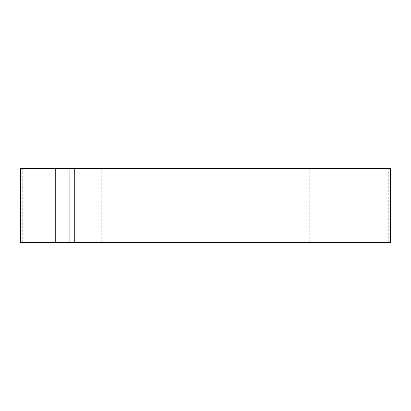 <?xml version="1.0" encoding="UTF-8"?>
<svg xmlns="http://www.w3.org/2000/svg" width="411" height="411" viewBox="0 0 411 411"><rect width="100%" height="100%" fill="white"/><g stroke="black" fill="none" stroke-linecap="round" stroke-linejoin="round"><path stroke-width="0.31" stroke-dasharray="2.06 1.54" d="M388.282 168.51L390.45 168.51L390.45 242.49L314.939 242.49L314.939 168.51L388.282 168.51L388.282 242.49M314.939 242.49L20.55 242.49L20.55 168.51L314.939 168.51M22.718 242.49L22.718 168.51M96.061 242.49L96.061 168.51M101.291 242.49L101.291 168.51M309.709 242.49L309.709 168.51"/><path stroke-width="0.62" d="M69.885 242.49L27.948 242.49L27.948 168.51L74.751 168.51L74.751 242.49L69.885 242.49L69.885 168.51M74.751 242.49L390.45 242.49L390.45 168.51L74.751 168.51M27.948 168.51L20.55 168.51L20.55 242.49L27.948 242.49M55.238 242.49L55.238 168.51"/></g></svg>

